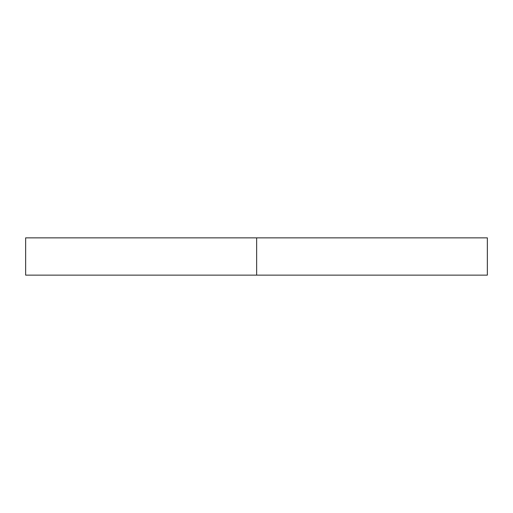 <?xml version="1.0" encoding="UTF-8"?>
<svg xmlns="http://www.w3.org/2000/svg" width="513" height="513" viewBox="0 0 513 513"><rect width="100%" height="100%" fill="white"/><g stroke="black" fill="none" stroke-linecap="round" stroke-linejoin="round"><path stroke-width="0.77" d="M256.635 275.128L256.635 237.872L25.65 237.872L25.65 275.128L487.35 275.128L256.635 275.128L256.635 237.872L487.35 237.872L487.35 275.128L487.35 237.872L107.615 237.872"/></g></svg>
